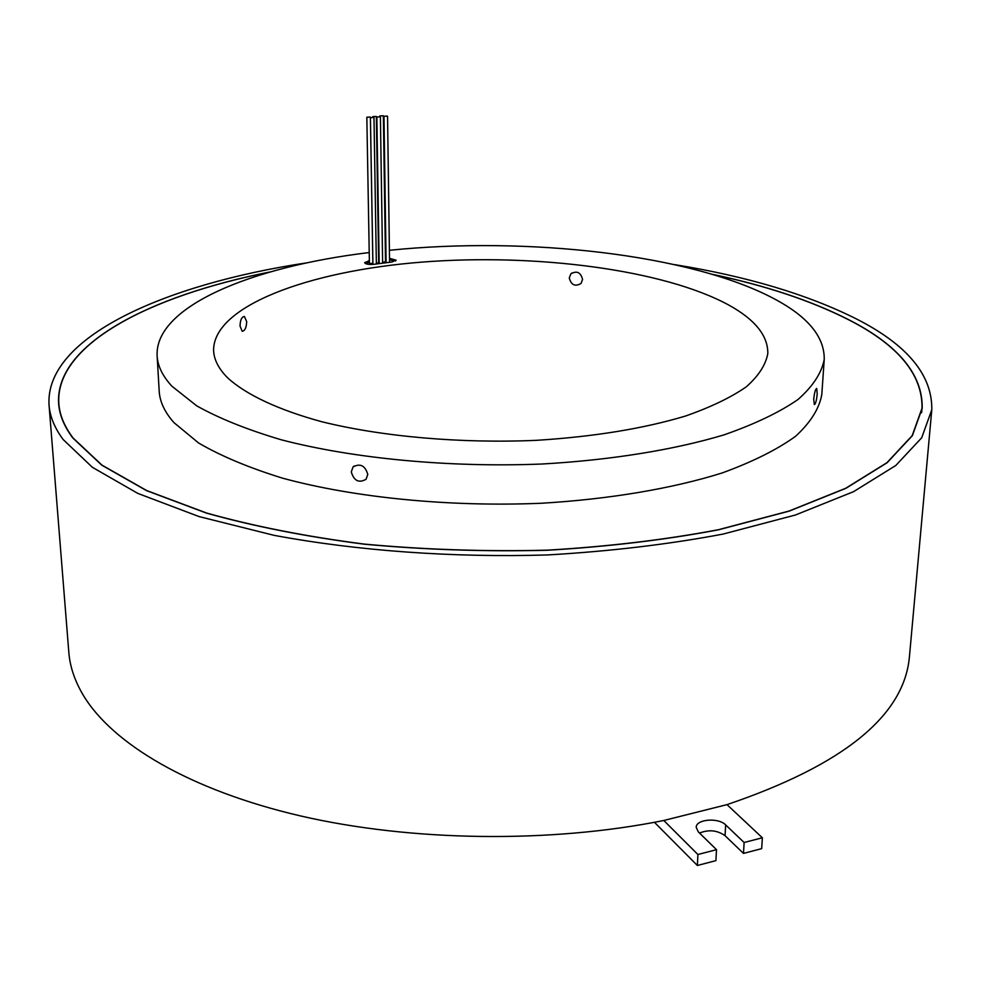 <?xml version="1.0" encoding="UTF-8"?>
<svg xmlns="http://www.w3.org/2000/svg" width="981" height="981" viewBox="0 0 981 981"><rect width="100%" height="100%" fill="white"/><g stroke="black" fill="none" stroke-linecap="round" stroke-linejoin="round"><path stroke-width="1.47" d="M269.591 272.105C149.014 296.066 54.862 344.785 58.835 403.694C59.682 415.061 64.415 426.49 73.048 437.98L101.95 465.117L146.77 490.586L206.819 513.1C253.858 526.27 306.342 536.607 364.294 544.099C424.27 549.654 485.227 551.678 547.14 550.169C608.134 546.589 665.228 539.771 718.411 529.715L789.031 511.052L845.708 488.28L886.91 462.713L912.195 435.625L922.017 408.219C922.618 374.435 898.044 344.895 848.295 319.598C811.005 300.701 765.793 285.643 712.66 274.422M270.229 271.921C149.259 295.845 54.666 344.662 58.652 403.718C59.485 415.086 64.219 426.514 72.852 438.004L101.766 465.153L146.598 490.647L206.672 513.173C253.723 526.343 306.231 536.681 364.209 544.185C424.221 549.74 485.203 551.776 547.153 550.267C608.171 546.687 665.29 539.869 718.497 529.801L789.153 511.126L845.855 488.342L887.082 462.762L912.379 435.662L922.201 408.243C922.802 374.448 898.216 344.883 848.442 319.573C810.944 300.578 765.474 285.471 712.01 274.239M387.409 116.114L383.988 116.285L387.409 116.114M383.252 115.758L379.831 115.93L383.252 115.758M376.214 116.445L372.792 116.629L376.214 116.445M373.847 117.462L370.426 117.634L373.847 117.462M380.272 116.825L376.851 116.997L380.272 116.825M370.266 117.033L366.833 117.217L370.266 117.033M369.543 263.448L372.755 263.399M369.371 260.725L364.625 262.65C365.594 264.183 368.697 264.735 373.92 264.306L391.836 262.013L396.14 260.186L389.506 258.322M395.564 260.971L389.531 259.904M569.262 277.942L570.856 273.858C576.828 270.437 580.74 272.301 582.567 279.45L581.046 283.448C575.111 286.893 571.187 285.054 569.262 277.942M813.703 399.181C814.451 392.596 815.456 389.003 816.732 388.427L817.198 393.835C816.584 400.42 815.628 404 814.34 404.589L813.703 399.181M351.296 471.922L353.025 466.968C360.162 463.057 365.091 465.521 367.789 474.375L366.072 479.28C358.887 483.326 353.957 480.874 351.296 471.922M240.038 326.109C240.222 320.039 241.669 316.826 244.392 316.483L246.697 321.67C246.39 327.715 244.882 330.916 242.184 331.259L240.038 326.109M227.813 378.016C246.096 394.62 278.064 409.788 321.584 421.683C382.05 436.68 460.543 443.645 536.57 440.322C593.934 436.704 643.536 428.623 685.376 416.079C710.575 407.262 730.857 397.526 746.222 386.882C758.583 375.944 765.781 364.822 767.816 353.503C768.037 335.674 754.99 319.499 728.662 304.993C663.401 269.542 535.405 253.159 421.622 262.135C308.108 271.026 212.902 306.379 213.6 350.609C214.017 359.794 218.751 368.93 227.813 378.016M674.683 264.637C746.553 276.286 806.836 294.239 855.555 318.494C906.996 344.454 932.404 374.865 931.791 409.727L909.436 656.645C904.274 715.738 843.464 765.07 726.995 804.628L663.794 820.484C550.427 843.378 411.995 841.624 300.836 816.008C189.664 790.196 111.92 743.537 82.98 694.744C74.617 680.532 69.896 666.369 68.817 652.255L49.05 405.104C44.709 337.538 164.354 284.122 307.666 262.712M931.791 409.727L921.699 437.771L895.788 465.485L853.568 491.665L795.468 514.988L723.058 534.081C668.502 544.381 609.961 551.334 547.423 554.952C452.449 557.784 357.219 550.832 274.14 535.356L199.082 516.582L137.88 493.431L92.349 467.287L63.127 439.5C54.605 427.961 49.908 416.508 49.05 405.104M389.396 250.29C527.386 236.176 690.268 254.361 773.555 298.457C807.657 316.385 824.555 336.691 824.236 359.377L821.796 394.607C819.221 408.709 810.465 422.615 795.542 436.324C777.001 449.69 752.476 461.916 721.979 473.014C672.39 488.538 609.912 499.17 541.414 503.253C449.163 507.116 354.497 497.686 282.81 478.238C249.027 467.802 220.983 456.067 198.64 443.02L173.907 422.578C164.673 412.118 159.768 401.634 159.192 391.137L157.132 355.882C154.52 306.795 251.026 266.722 369.224 252.546M824.236 359.377C821.673 372.964 812.906 386.355 797.921 399.561C779.27 412.425 754.61 424.209 723.904 434.902C673.984 449.862 611.04 460.089 542.027 464.013C449.053 467.729 353.65 458.605 281.461 439.844C247.445 429.764 219.192 418.446 196.74 405.864L171.871 386.171C162.588 376.091 157.671 365.987 157.132 355.882M382.615 262.381L385.386 261.792M369.396 262.307L365.226 263.435M376.361 263.349L378.543 262.663M663.794 820.484L697.908 854.512L716.51 849.681L698.313 831.876L696.216 827.339C695.909 819.184 718.497 817.332 725.658 824.898L744.125 842.507L762.36 837.774L726.995 804.628M654.45 822.311L697.368 865.487L697.908 854.512M697.368 865.487L715.922 860.631L716.51 849.681M699.514 833.053C708.785 829.362 717.307 830.233 725.057 835.689L743.488 853.409L761.685 848.639L762.36 837.774M743.488 853.409L744.125 842.507M368.586 262.418L368.549 260.836M725.057 835.689L725.658 824.898M59.191 408.206L58.835 403.694M383.988 116.285L386.109 262.454M379.831 115.93L379.843 116.678M370.426 117.634L372.915 264.147M376.851 116.997L379.169 263.349M366.833 117.217L369.42 263.631M570.856 273.858L571.788 273.037M354.104 466.012L353.025 466.968M370.389 117.18L372.878 263.582M380.407 116.972L382.627 263.141M373.982 117.61L376.373 263.963M376.348 116.592L378.678 262.847M383.375 115.905L385.521 261.976M387.544 116.273L389.567 262.283M921.613 412.719L922.017 408.219"/></g></svg>
